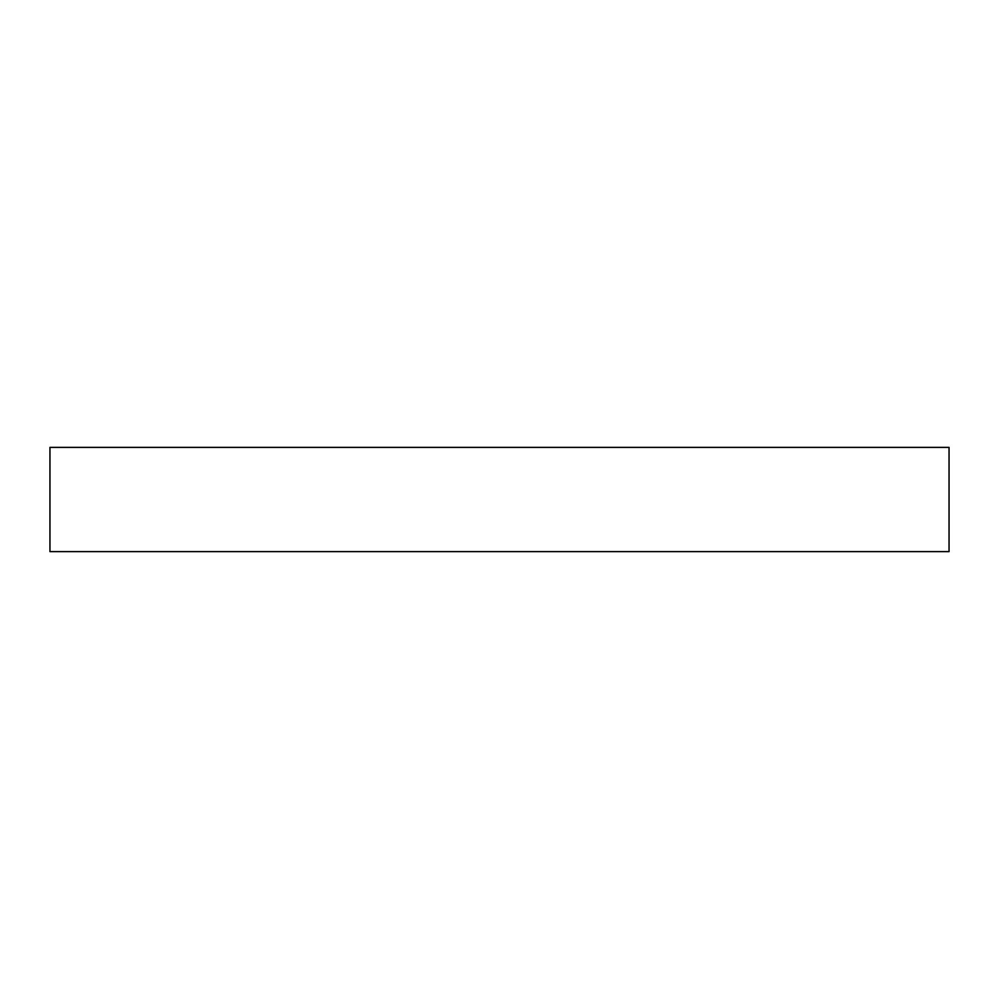 <?xml version="1.0" encoding="UTF-8"?>
<svg xmlns="http://www.w3.org/2000/svg" width="999" height="999" viewBox="0 0 999 999"><rect width="100%" height="100%" fill="white"/><g stroke="black" fill="none" stroke-linecap="round" stroke-linejoin="round"><path stroke-width="1.5" d="M49.95 447.377L49.95 551.623L949.05 551.623L949.05 447.377L49.95 447.377L49.95 551.623L949.05 551.623L949.05 447.377L49.95 447.377"/></g></svg>
